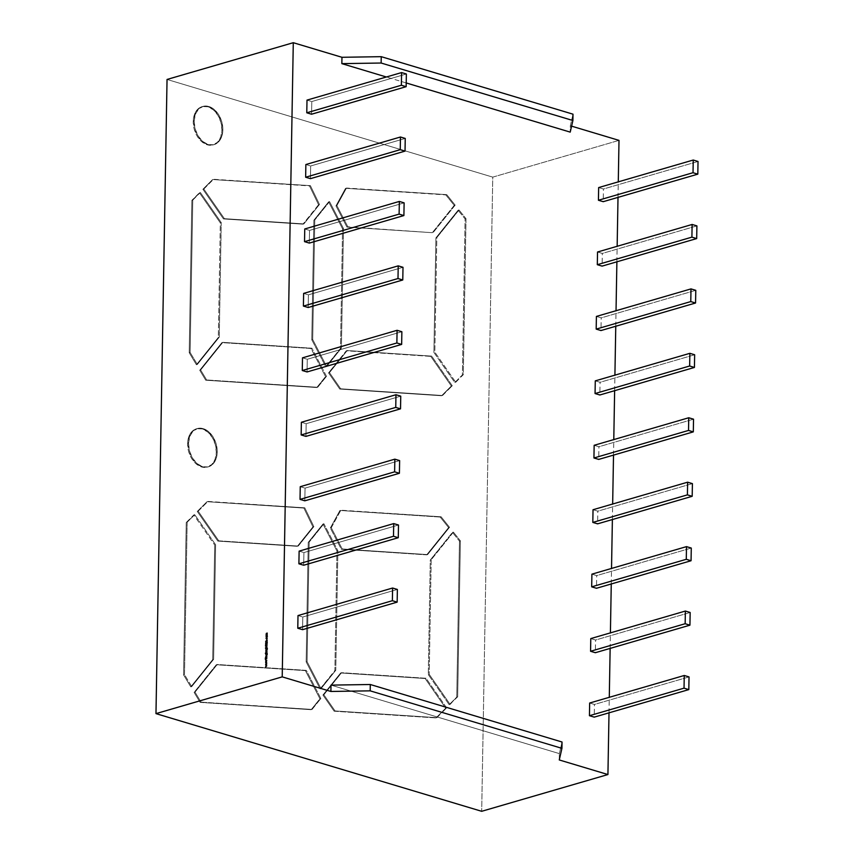 <?xml version="1.0" encoding="UTF-8"?>
<svg xmlns="http://www.w3.org/2000/svg" width="854" height="854" viewBox="0 0 854 854"><rect width="100%" height="100%" fill="white"/><g stroke="black" fill="none" stroke-linecap="round" stroke-linejoin="round"><path stroke-width="0.64" stroke-dasharray="4.27 3.2" d="M222.862 129.819A19.92 13.781 -106.2 0 1 214.076 144.636A19.92 13.781 -106.2 0 1 194.157 121.215L193.239 121.481A19.92 13.781 73.8 0 0 213.158 144.902A19.92 13.781 73.8 0 0 221.944 130.086L222.862 129.819L221.645 136.779L218.421 142.01L213.703 144.742L208.184 144.54L202.708 141.444L198.128 135.925L195.128 128.826L194.157 121.215A19.92 13.781 -106.2 0 1 202.942 106.398A19.92 13.781 -106.2 0 1 222.862 129.819A19.92 13.781 -106.2 0 1 208.184 144.54A19.92 13.781 -106.2 0 1 194.157 121.215L193.239 121.481L194.2 129.093L197.21 136.192L201.79 141.711L207.255 144.806L212.774 145.009L217.503 142.276L220.727 137.046L221.944 130.086L220.983 122.485L217.973 115.375L213.393 109.856L207.928 106.761L202.409 106.558L197.68 109.291L194.456 114.532L193.239 121.481A19.92 13.781 73.8 0 0 207.255 144.806A19.92 13.781 73.8 0 0 221.944 130.086L222.862 129.819L221.901 122.207L218.891 115.109L214.311 109.59L208.846 106.494L203.327 106.291L198.598 109.024L195.374 114.255L194.157 121.215L193.239 121.481A19.92 13.781 73.8 0 1 202.024 106.665A19.92 13.781 73.8 0 1 221.944 130.086L222.862 129.819A19.92 13.781 -106.2 0 0 208.846 106.494A19.92 13.781 -106.2 0 0 194.157 121.215M217.236 451.979A19.92 13.781 -106.2 0 1 208.451 466.796A19.92 13.781 -106.2 0 1 188.531 443.365L187.613 443.642A19.92 13.781 73.8 0 0 207.533 467.063A19.92 13.781 73.8 0 0 216.318 452.246L217.236 451.979L216.019 458.929L212.806 464.17L208.077 466.903L202.558 466.7L197.093 463.605L192.502 458.086L189.503 450.976L188.531 443.365A19.92 13.781 -106.2 0 1 197.317 428.548A19.92 13.781 -106.2 0 1 217.236 451.979A19.92 13.781 -106.2 0 1 202.558 466.7A19.92 13.781 -106.2 0 1 188.531 443.365L187.613 443.642L188.585 451.243L191.584 458.352L196.164 463.871L201.64 466.967L207.159 467.17L211.877 464.437L215.101 459.196L216.318 452.246L215.357 444.635L212.347 437.536L207.768 432.017L202.302 428.921L196.783 428.719L192.054 431.441L188.83 436.682L187.613 443.642A19.92 13.781 73.8 0 0 201.64 466.967A19.92 13.781 73.8 0 0 216.318 452.246L217.236 451.979L216.275 444.368L213.276 437.269L208.686 431.74L203.22 428.644L197.701 428.452L192.972 431.174L189.759 436.415L188.531 443.365L187.613 443.642A19.92 13.781 73.8 0 1 196.399 428.825A19.92 13.781 73.8 0 1 216.318 452.246L217.236 451.979A19.92 13.781 -106.2 0 0 203.22 428.644A19.92 13.781 -106.2 0 0 188.531 443.365M167.042 79.454L492.758 177.13L167.042 79.454L492.758 177.13L481.688 811.3L492.758 177.13L619.001 140.376L492.758 177.13L481.688 811.3M316.781 387.545L326.484 376.336L316.781 387.545L205.729 380.222L316.781 387.545L325.566 376.603L311.016 348.485L221.923 342.614L199.729 370.252L205.729 380.222L316.781 387.545L325.566 376.603L311.016 348.485L221.923 342.614L199.729 370.252L205.729 380.222L206.647 379.955L200.647 369.985L199.729 370.252L205.729 380.222L206.647 379.955L200.647 369.985L199.729 370.252L221.923 342.614L222.841 342.347L311.934 348.218L222.841 342.347L200.647 369.985L199.729 370.252M313.866 220.225L311.785 339.764L325.737 366.74L340.49 348.368L342.571 228.829L328.619 201.854L313.866 220.225L311.785 339.764L312.703 339.497L314.784 219.958L313.866 220.225L311.785 339.764L325.737 366.74L341.408 348.101L325.737 366.74L340.49 348.368L342.571 228.829L328.619 201.854L329.537 201.587L343.489 228.562L342.571 228.829L328.619 201.854L313.866 220.225L329.537 201.587L314.784 219.958L312.703 339.497L326.655 366.473L325.737 366.74L311.785 339.764L312.703 339.497L326.655 366.473L325.737 366.74M346.937 227.068L432.316 232.694L346.937 227.068L335.964 205.867L346.937 227.068L347.856 226.801L336.882 205.6L335.964 205.867L345.56 188.296L335.964 205.867L346.937 227.068L432.316 232.694L454.232 205.398L445.82 194.904L345.56 188.296L335.964 205.867L336.882 205.6L346.489 188.029L446.738 194.637L345.56 188.296L446.738 194.637L345.56 188.296L446.738 194.637L445.82 194.904L454.232 205.398L455.15 205.131L433.234 232.427L432.316 232.694L454.232 205.398L455.15 205.131L446.738 194.637L455.15 205.131L433.234 232.427L432.316 232.694L454.232 205.398L445.82 194.904M441.603 395.765L452.257 385.752L441.603 395.765L452.257 385.752L451.339 386.019L430.747 356.374L346.286 350.802L328.544 372.888L339.775 389.061L441.603 395.765L451.339 386.019L430.747 356.374L346.286 350.802L328.544 372.888L339.775 389.061L441.603 395.765L339.775 389.061L441.603 395.765L451.339 386.019L430.747 356.374L431.676 356.107L347.204 350.535L328.544 372.888L339.775 389.061L340.693 388.794L339.775 389.061M320.111 688.9L334.864 670.529L336.946 550.99L322.993 524.014L308.241 542.386L306.159 661.925L320.111 688.9L335.782 670.262L321.04 688.634L320.111 688.9L334.864 670.529L336.946 550.99L322.993 524.014L323.912 523.748L337.874 550.723L336.946 550.99L322.993 524.014L308.241 542.386L306.159 661.925L307.077 661.647L309.159 542.119L308.241 542.386L306.159 661.925L320.111 688.9L321.04 688.634L320.111 688.9L306.159 661.925L307.077 661.647L321.04 688.634L307.077 661.647L309.159 542.119L308.241 542.386L323.912 523.748L308.241 542.386M217.866 541.094L218.784 540.828L198.192 511.183L197.274 511.45L217.866 541.094L297.331 546.325L312.938 526.886L303.864 508.077L207.01 501.693L197.274 511.45L217.866 541.094L218.784 540.828L198.192 511.183L197.274 511.45L217.866 541.094L297.331 546.325L312.938 526.886L303.864 508.077L207.01 501.693L304.782 507.81L207.01 501.693L304.782 507.81L303.864 508.077L312.938 526.886L313.856 526.619L297.331 546.325L217.866 541.094L298.249 546.058L313.856 526.619L304.782 507.81L303.864 508.077M186.236 522.509L183.578 674.895L190.784 686.883L212.699 659.598L214.706 545.023L193.805 514.93L186.236 522.509L183.578 674.895L184.496 674.617L187.154 522.242L186.236 522.509L183.578 674.895L184.496 674.617L187.154 522.242L186.236 522.509L194.723 514.663L193.805 514.93L214.706 545.023L193.805 514.93L194.723 514.663L193.805 514.93M200.103 702.383L311.155 709.706L319.94 698.764L305.39 670.636L216.297 664.764L194.104 692.402L200.103 702.383L312.084 709.428L200.103 702.383L311.155 709.706L319.94 698.764L305.39 670.636L216.297 664.764L194.104 692.402L200.103 702.383L201.021 702.116L195.022 692.135L194.104 692.402L200.103 702.383L201.021 702.116L195.022 692.135L194.104 692.402L216.297 664.764L217.215 664.497L306.308 670.369L305.39 670.636L319.94 698.764L320.858 698.497L311.155 709.706L320.858 698.497L306.308 670.369L217.215 664.497L195.022 692.135L194.104 692.402M341.312 549.229L427.619 554.588L341.312 549.229L342.23 548.962L331.267 527.751L330.338 528.018L341.312 549.229L342.23 548.962L331.267 527.751L330.338 528.018L339.945 510.457L330.338 528.018L341.312 549.229L426.69 554.854L448.606 527.558L440.194 517.065L339.945 510.457L330.338 528.018L341.312 549.229L426.69 554.854L448.606 527.558L440.194 517.065L339.945 510.457L441.112 516.787L339.945 510.457L441.112 516.787L440.194 517.065L448.606 527.558L449.524 527.292L441.112 516.787L440.194 517.065M459.473 541.126L460.391 540.86L453.399 532.127L452.481 532.394L459.473 541.126L460.391 540.86L457.669 696.843L449.183 704.689L457.669 696.843L456.751 697.11L459.473 541.126L452.481 532.394L430.288 560.032L428.292 674.596L449.183 704.689L456.751 697.11L459.473 541.126L452.481 532.394L430.288 560.032L428.292 674.596L449.183 704.689L450.111 704.422L429.21 674.329L428.292 674.596L449.183 704.689L456.751 697.11L459.473 541.126L460.391 540.86L453.399 532.127L452.481 532.394L430.288 560.032L428.292 674.596L429.21 674.329L428.292 674.596M334.149 711.211L435.988 717.926L445.713 708.169L425.132 678.524L340.661 672.963L322.929 695.049L334.149 711.211L435.988 717.926L445.713 708.169L425.132 678.524L340.661 672.963L322.929 695.049L334.149 711.211L435.988 717.926L446.631 707.902L445.713 708.169L425.132 678.524L340.661 672.963L322.929 695.049L334.149 711.211L335.078 710.944L334.149 711.211L335.078 710.944L323.847 694.782L322.929 695.049L323.847 694.782L335.078 710.944L436.906 717.659L446.631 707.902L435.988 717.926L335.078 710.944L323.847 694.782L322.929 695.049M465.099 218.966L466.017 218.699L459.025 209.967L458.096 210.233L465.099 218.966L466.017 218.699L459.025 209.967L458.096 210.233L435.914 237.871L433.907 352.435L454.808 382.528L462.377 374.949L465.099 218.966L458.096 210.233L435.914 237.871L433.907 352.435L454.808 382.528L455.726 382.261L434.835 352.168L433.907 352.435L454.808 382.528L462.377 374.949L465.099 218.966L466.017 218.699L463.295 374.682L462.377 374.949L465.099 218.966L458.096 210.233L435.914 237.871L436.832 237.604L434.835 352.168L433.907 352.435L435.914 237.871L436.832 237.604L434.835 352.168L433.907 352.435M223.481 218.934L302.946 224.175L223.481 218.934L202.9 189.289L212.625 179.532L202.9 189.289L223.481 218.934L302.946 224.175L318.563 204.736L309.49 185.916L212.625 179.532L202.9 189.289L223.481 218.934L224.41 218.667L203.818 189.022L213.553 179.265L310.408 185.649L212.625 179.532L310.408 185.649L212.625 179.532L310.408 185.649L309.49 185.916L318.563 204.736L309.49 185.916M218.325 337.437L219.243 337.17L221.25 222.606L220.321 222.873L218.325 337.437L219.243 337.17L221.25 222.606L220.321 222.873L218.325 337.437L196.409 364.733L218.325 337.437L219.243 337.17L197.327 364.466L196.409 364.733L189.204 352.734L190.122 352.467L189.204 352.734L191.862 200.359L189.204 352.734L196.409 364.733L218.325 337.437L220.321 222.873L199.43 192.769L191.862 200.359L189.204 352.734L196.409 364.733L197.327 364.466L190.122 352.467L192.78 200.092L200.348 192.502L191.862 200.359L200.348 192.502L191.862 200.359L200.348 192.502L199.43 192.769L220.321 222.873L199.43 192.769M331 685.121L559.37 753.612L562.039 742.009L559.37 753.612L331 685.121L559.37 753.612L559.263 759.953M609.009 712.834L609.286 697.302M610.14 648.399L610.407 632.878M611.261 583.965L611.528 568.444M612.382 519.542L612.66 504.009M613.514 455.107L613.78 439.586M614.634 390.673L614.912 375.152M615.766 326.239L616.033 310.717M616.887 261.815L617.154 246.283M618.008 197.381L618.285 181.859M571.593 126.157L570.333 125.784L571.593 126.157L570.333 125.784L570.216 132.124L570.333 125.784L573.002 114.18L570.333 125.784L570.216 132.124M406.216 82.945L386.382 76.999M596.402 316.428L601.195 317.869L695.786 290.328L601.195 317.869L596.402 316.428L601.195 317.869L600.97 330.551M597.533 252.005L602.316 253.435L696.907 225.894L602.316 253.435L597.533 252.005L602.316 253.435L602.091 266.117M598.654 187.57L603.436 189.001L698.028 161.47L603.436 189.001L598.654 187.57L603.436 189.001L603.223 201.683M305.871 164.534L310.653 165.975L305.871 164.534L310.653 165.975L310.44 178.657L310.653 165.975L405.244 138.433L310.653 165.975L310.44 178.657M303.629 293.402L308.411 294.833L303.629 293.402L308.411 294.833L308.187 307.515L308.411 294.833L403.003 267.302L308.411 294.833L308.187 307.515M593.028 509.731L597.821 511.162L692.413 483.62L597.821 511.162L593.028 509.731L597.821 511.162L597.597 523.844M590.787 638.589L595.569 640.02L690.16 612.489L595.569 640.02L590.787 638.589L595.569 640.02L595.345 652.712M302.497 357.837L307.28 359.267L302.497 357.837L307.28 359.267L307.066 371.949L307.28 359.267L401.871 331.726L307.28 359.267L307.066 371.949M301.377 422.26L306.159 423.701L301.377 422.26L306.159 423.701L305.935 436.383L306.159 423.701L400.75 396.16L306.159 423.701L305.935 436.383M300.245 486.695L305.038 488.125L300.245 486.695L305.038 488.125L304.814 500.818L305.038 488.125L399.629 460.594L305.038 488.125L304.814 500.818M299.124 551.129L303.907 552.559L299.124 551.129L303.907 552.559L303.693 565.241L303.907 552.559L398.498 525.018L303.907 552.559L303.693 565.241M298.003 615.563L302.786 616.994L298.003 615.563L302.786 616.994L302.562 629.676L302.786 616.994L397.377 589.452L302.786 616.994L302.562 629.676M589.655 703.023L594.437 704.454L689.029 676.912L594.437 704.454L589.655 703.023L594.437 704.454L594.224 717.136M591.907 574.155L596.69 575.596L691.281 548.054L596.69 575.596L591.907 574.155L596.69 575.596L596.466 588.278M594.16 445.297L598.942 446.727L693.533 419.186L598.942 446.727L594.16 445.297L598.942 446.727L598.718 459.409M304.75 228.968L309.532 230.409L304.75 228.968L309.532 230.409L309.308 243.091L309.532 230.409L404.123 202.868L309.532 230.409L309.308 243.091M307.002 100.11L311.785 101.541L307.002 100.11L311.785 101.541L311.561 114.222L311.785 101.541L406.376 73.999L311.785 101.541L311.561 114.222M595.281 380.863L600.063 382.293L694.654 354.762L600.063 382.293L595.281 380.863L600.063 382.293L599.839 394.986M449.183 704.689L457.669 696.843L460.391 540.86L453.399 532.127L430.288 560.032L431.206 559.754L429.21 674.329L450.111 704.422L456.751 697.11M452.481 532.394L453.399 532.127L431.206 559.754L429.21 674.329L431.206 559.754L430.288 560.032M330.338 528.018L331.267 527.751L340.863 510.19L441.112 516.787L449.524 527.292L427.619 554.588L426.69 554.854L448.606 527.558L449.524 527.292L427.619 554.588L426.69 554.854M342.23 548.962L427.619 554.588L342.23 548.962L331.267 527.751L340.863 510.19L339.945 510.457M435.988 717.926L446.631 707.902L426.05 678.257L341.579 672.696L340.661 672.963L341.579 672.696L323.847 694.782L341.579 672.696L340.661 672.963M445.713 708.169L446.631 707.902L426.05 678.257L341.579 672.696L323.847 694.782M311.155 709.706L201.021 702.116L195.022 692.135L217.215 664.497L216.297 664.764M201.021 702.116L312.084 709.428L320.858 698.497L306.308 670.369L217.215 664.497L195.022 692.135M183.578 674.895L190.784 686.883L191.712 686.616L184.496 674.617L187.154 522.242L194.723 514.663L215.624 544.756L214.706 545.023L212.699 659.598L213.617 659.331L191.712 686.616L184.496 674.617L183.578 674.895L190.784 686.883L191.712 686.616L184.496 674.617M212.699 659.598L190.784 686.883L212.699 659.598L213.617 659.331L215.624 544.756L214.706 545.023L212.699 659.598L213.617 659.331L215.624 544.756L194.723 514.663L215.624 544.756L214.706 545.023M191.712 686.616L213.617 659.331L191.712 686.616L190.784 686.883M218.784 540.828L298.249 546.058L218.784 540.828L198.192 511.183L207.928 501.426L304.782 507.81L313.856 526.619L312.938 526.886M207.01 501.693L197.274 511.45M297.331 546.325L313.856 526.619L304.782 507.81M334.864 670.529L335.782 670.262L337.874 550.723L336.946 550.99L334.864 670.529L335.782 670.262L337.874 550.723L336.946 550.99M322.993 524.014L323.912 523.748L337.874 550.723L335.782 670.262L321.04 688.634L335.782 670.262M323.912 523.748L309.159 542.119L323.912 523.748L337.874 550.723M266.672 665.074L266.085 665.832L266.864 665.095L266.085 665.832L266.843 666.12L265.573 666.995L266.544 666.184M265.914 665.778L266.565 665.202L265.914 665.778L266.565 665.202L265.605 664.924M265.893 665.768L266.843 666.12L265.573 666.995M266.907 662.8L266.128 663.537L266.886 663.836L265.775 664.561M265.957 663.494L266.608 662.907L265.957 663.494L266.608 662.907L265.647 662.629M266.715 662.779L265.936 663.483L266.886 663.836L265.807 664.561L266.587 663.9M266.95 660.516L266.16 661.252L266.928 661.54L265.818 662.266M266.758 660.494L266.16 661.252L266.64 660.622L265.69 660.345M266.95 660.548L266.16 661.252L266.64 660.622L265.882 660.398L266.619 660.612M266.64 660.622L265.989 661.199L266.928 661.54L265.84 662.277L266.629 661.604M266.779 658.722L265.306 659.224M265.519 658.167L266.17 658.797L267.003 657.484L266.267 658.882L266.8 657.676M266.79 658.615L265.509 659.171M265.338 657.932L266.17 658.797L267.003 657.484L266.267 658.882M266.811 657.142L265.733 657.527M266.811 657.025L265.925 657.463M266.822 656.512L265.743 656.897M265.872 656.192L266.138 656.715L266.491 655.498L265.978 656.512M266.843 655.392L265.872 656.15L266.341 656.63L266.085 655.701M266.822 656.406L265.936 656.843M266.843 655.285L265.872 656.15M266.843 653.502L267.121 654.933L266.918 653.662L266.501 655.135L265.797 653.876M267.174 653.459L267.281 654.015M267.27 654.111L267.121 654.751L266.672 653.63L266.501 655.135L265.904 654.516M266.181 653.886L265.957 654.527L265.989 653.94M266.886 654.804L266.864 654.153M266.331 653.726L266.512 654.954L266.822 653.854M266.042 652.872L266.565 651.623L267.11 652.242L266.565 651.623L266 652.552L266.565 651.623L267.078 653.022L265.37 653.406M266.565 651.623L266.918 652.178M266.886 652.787L265.573 653.353M266.544 653L266.373 651.741L266.982 652.275L266.234 652.915L266.565 651.805L266.234 652.915M266.373 651.741L266.918 652.264M266.918 651.026L265.84 651.41M266.918 650.908L266.032 651.346M266.928 650.172L265.861 650.545M266.939 650.054L266.053 650.492M266.939 648.25L267.206 649.67L267.003 648.41L266.597 649.883L265.893 648.624M267.121 648.165L267.366 648.762M267.366 648.848L267.217 649.488L266.758 648.367L266.597 649.883L266 649.254M266.267 648.624L266.053 649.275L266.085 648.677M266.982 649.542L266.96 648.901M266.427 648.464L267.014 648.987L266.597 649.691L266.427 648.464L267.014 648.987L266.299 649.606L266.907 648.602M266.982 647.642L265.466 648.154M266.032 647.321L266.299 647.844L266.64 646.627L266.138 647.642M266.992 646.521L266.021 647.279L266.491 647.759L266.245 646.83M266.982 647.535L265.658 648.09M267.003 646.414L266.021 647.279M267.014 645.741L265.498 646.254M267.014 645.635L265.69 646.2M267.078 644.322L266.939 645.112L266.651 643.937L266.939 645.112L265.551 645.432M266.822 644.983L266.779 644.044M267.067 644.418L265.573 644.311M266.747 645.048L265.743 645.378M267.11 644.439L265.765 644.258M267.099 642.763L266.96 643.532L266.704 642.486L265.893 643.606L265.807 642.592L266.074 643.478L267.185 642.454L266.96 643.532L266.907 642.357L266.352 642.955M266.704 642.486L267.142 642.87L265.829 643.585M265.701 643.179L266.907 642.357M266.822 640.703L266.811 641.621L267.302 640.073L266.811 641.621L266.096 641.365L266.672 640.842L266.661 641.567L265.914 641.311L266.512 640.799M266.661 641.567L267.27 641.792L266.096 641.365L266.672 640.842L266.096 641.365M267.067 637.714L266.79 639.208L266.309 637.735L266.779 639.027L267.174 637.981L266.779 639.027L266.373 637.863M266.928 637.554L267.163 638.173M266.597 639.155L267.355 638.237L266.79 639.208L266.501 637.789L266.181 638.461M266.181 638.525L266.384 639.08M266.629 637.33L267.238 635.963L266.822 637.383L266.213 636.764L266.843 635.856L267.387 636.454L266.309 637.084M266.843 636.038L266.822 637.201L266.405 636.742L266.843 636.038L266.822 637.201L267.142 636.113L267.121 636.945L266.523 637.127L266.651 635.974L266.213 636.764M267.195 635.205L266.117 635.589M266.352 635.248L266.843 633.294L266.256 633.924M267.227 633.177L266.256 633.881L266.992 634.255L266.651 633.412M267.217 634.191L266.245 634.896L266.939 635.28L266.661 634.415M267.195 635.098L266.309 635.536M267.217 634.074L266.245 634.896M267.227 633.06L266.256 633.881M266.32 633.946L266.843 633.294M442.532 395.498L452.257 385.752L431.676 356.107L347.204 350.535L431.676 356.107L347.204 350.535L329.473 372.622L328.544 372.888L329.473 372.622L340.693 388.794L442.532 395.498L340.693 388.794L329.473 372.622L328.544 372.888M451.339 386.019L452.257 385.752L431.676 356.107L430.747 356.374M346.286 350.802L347.204 350.535L329.473 372.622L340.693 388.794M454.808 382.528L462.377 374.949M455.726 382.261L463.295 374.682L466.017 218.699L459.025 209.967L436.832 237.604L434.835 352.168L455.726 382.261L434.835 352.168M458.096 210.233L459.025 209.967L436.832 237.604L435.914 237.871M335.964 205.867L336.882 205.6L347.856 226.801L432.316 232.694M347.856 226.801L336.882 205.6L346.489 188.029L345.56 188.296M302.946 224.175L224.41 218.667L303.875 223.897L302.946 224.175L319.481 204.458L302.946 224.175L319.481 204.458L310.408 185.649L319.481 204.458L318.563 204.736M202.9 189.289L203.818 189.022L224.41 218.667L303.875 223.897L319.481 204.458L310.408 185.649M224.41 218.667L203.818 189.022L212.625 179.532M340.49 348.368L341.408 348.101L343.489 228.562L342.571 228.829L340.49 348.368L341.408 348.101L343.489 228.562L342.571 228.829M328.619 201.854L329.537 201.587L314.784 219.958L312.703 339.497L326.655 366.473L341.408 348.101L326.655 366.473M343.489 228.562L329.537 201.587L343.489 228.562L341.408 348.101M205.729 380.222L317.699 387.278L326.484 376.336L317.699 387.278L206.647 379.955L200.647 369.985L222.841 342.347L221.923 342.614M325.566 376.603L326.484 376.336L311.934 348.218L326.484 376.336L325.566 376.603L311.016 348.485L311.934 348.218L222.841 342.347L200.647 369.985M196.409 364.733L197.327 364.466L219.243 337.17L221.25 222.606L200.348 192.502L221.25 222.606L220.321 222.873M219.243 337.17L197.327 364.466L190.122 352.467L192.78 200.092L191.862 200.359M221.944 130.086A19.92 13.781 73.8 0 0 207.928 106.761A19.92 13.781 73.8 0 0 193.239 121.481M216.318 452.246A19.92 13.781 73.8 0 0 202.302 428.921A19.92 13.781 73.8 0 0 187.613 443.642M492.758 177.13L619.001 140.376M570.333 125.784L573.002 114.18M562.039 742.009L559.37 753.612M453.399 532.127L431.206 559.754M450.111 704.422L429.21 674.329M460.391 540.86L457.669 696.843M448.606 527.558L449.524 527.292L441.112 516.787M331.267 527.751L340.863 510.19M449.524 527.292L427.619 554.588M446.631 707.902L426.05 678.257L425.132 678.524M426.05 678.257L341.579 672.696M436.906 717.659L335.078 710.944M312.084 709.428L320.858 698.497L319.94 698.764M320.858 698.497L306.308 670.369L305.39 670.636M306.308 670.369L217.215 664.497M213.617 659.331L215.624 544.756M187.154 522.242L194.723 514.663M298.249 546.058L313.856 526.619M198.192 511.183L207.928 501.426M306.159 661.925L307.077 661.647L309.159 542.119M307.077 661.647L321.04 688.634M307.28 359.267L401.871 331.726M306.159 423.701L400.75 396.16M305.038 488.125L399.629 460.594M303.907 552.559L398.498 525.018M302.786 616.994L397.377 589.452M689.029 676.912L594.437 704.454M690.16 612.489L595.569 640.02M691.281 548.054L596.69 575.596M692.413 483.62L597.821 511.162M693.533 419.186L598.942 446.727M308.411 294.833L403.003 267.302M309.532 230.409L404.123 202.868M310.653 165.975L405.244 138.433M311.785 101.541L406.376 73.999M698.028 161.47L603.436 189.001M696.907 225.894L602.316 253.435M695.786 290.328L601.195 317.869M694.654 354.762L600.063 382.293M266.651 666.067L265.765 667.049M266.085 665.832L266.661 666.035M266.694 663.771L265.605 664.7M266.907 662.843L265.936 663.483M266.128 663.537L266.694 663.739M266.16 661.252L266.928 661.54L265.647 662.416M266.779 658.797L265.498 659.277M265.53 657.996L266.106 658.776M266.17 658.797L266.811 657.431M266.811 657.206L265.925 657.58M266.822 656.587L265.936 656.95M265.936 656.214L266.491 655.498M267.035 655.52L266.331 655.616M266.864 653.684L266.309 655.071M266.501 655.135L265.957 654.527L266.501 655.135M267.078 653.022L265.562 653.459M266.918 651.09L266.032 651.463M266.928 650.236L266.053 650.609M266.95 648.432L266.405 649.819M266.597 649.883L266.053 649.275L266.597 649.883M266.982 647.716L265.658 648.207M266.085 647.343L266.64 646.627M267.185 646.649L266.491 646.745M267.206 645.87L266.064 646.083M266.437 645.176L265.743 645.496M266.64 644.119L265.765 644.375M266.234 638.546L266.79 639.208L266.309 637.735M266.779 639.027L267.153 638.248M267.121 637.607L267.355 638.237M266.267 636.785L266.405 636.155M266.459 636.166L267.195 636.401M267.195 635.28L266.309 635.643M267.419 633.305L266.832 633.476M266.448 633.935L266.992 634.255M267.398 634.319L266.854 634.479M347.204 350.535L329.473 372.622M452.257 385.752L431.676 356.107M466.017 218.699L463.295 374.682M459.025 209.967L436.832 237.604M454.232 205.398L455.15 205.131L433.234 232.427M455.15 205.131L446.738 194.637M336.882 205.6L346.489 188.029M303.875 223.897L319.481 204.458M203.818 189.022L213.553 179.265M311.785 339.764L312.703 339.497M329.537 201.587L314.784 219.958M311.016 348.485L222.841 342.347M317.699 387.278L206.647 379.955M326.484 376.336L311.934 348.218M221.25 222.606L200.348 192.502M189.204 352.734L190.122 352.467L192.78 200.092M197.327 364.466L190.122 352.467M214.076 144.636L213.158 144.902M208.451 466.796L207.533 467.063M197.317 428.548L196.399 428.825M202.942 106.398L202.024 106.665"/><path stroke-width="1.28" d="M561.932 748.35L559.263 759.953L607.931 774.546L481.688 811.3L607.931 774.546L559.263 759.953L561.932 748.35L559.263 759.953L607.931 774.546L481.688 811.3L155.972 713.624L481.688 811.3L155.972 713.624L167.042 79.454L293.285 42.7L167.042 79.454L155.972 713.624L282.215 676.87L293.285 42.7L167.042 79.454L155.972 713.624L282.215 676.87L293.285 42.7L341.963 57.293L293.285 42.7L282.215 676.87L330.893 691.462L331 685.121L370.284 684.502L562.039 742.009L561.932 748.35L370.177 690.843L370.284 684.502L562.039 742.009L561.932 748.35L370.177 690.843L330.893 691.462L331 685.121L370.284 684.502L562.039 742.009L561.932 748.35L370.177 690.843L330.893 691.462L331 685.121L370.284 684.502L370.177 690.843L370.284 684.502M267.238 635.963L266.459 636.166L267.195 636.401L266.629 637.33L266.128 636.401L267.046 635.899L266.629 637.33L266.074 636.721L266.651 635.792L267.195 636.401L266.629 637.33L266.267 636.785L266.608 637.394M267.185 642.454L266.768 643.478L266.886 642.56L265.893 643.606L265.626 642.87L265.882 643.425L266.715 642.304L267.099 642.763L265.893 643.606L265.807 642.592L265.882 643.425L266.715 642.304L267.099 642.763L265.893 643.606L265.807 642.592L265.882 643.425L266.715 642.304L267.099 642.763M265.925 646.382L265.946 645.688L267.014 645.635L265.925 646.382L265.946 645.688L267.014 645.816L265.925 646.382L265.946 645.688L267.014 645.816L265.925 646.382M266 649.254L265.893 648.442L267.078 648.154L267.281 649.243L266.758 648.367L266.405 649.819L265.893 648.442L267.366 648.762L267.014 649.616L266.758 648.367L266.405 649.819L265.893 648.442L267.366 648.762L267.014 649.616L266.758 648.367L266.405 649.819L265.861 649.211L266.405 649.819M266.694 652.84L265.37 653.406L266.373 651.559L266.886 652.968L265.37 653.406L266.373 651.559L266.886 652.968L265.37 653.406L266.373 651.559L266.886 652.894M266.822 656.406L265.743 656.897L266.299 655.445L265.946 656.448L266.822 656.587L265.743 656.897L266.299 655.445L265.872 656.15L266.822 656.587L265.743 656.897L266.299 655.445L265.872 656.15L266.822 656.406M266.694 663.739L265.605 664.7L266.416 662.853L265.647 662.437L266.715 662.779L265.605 664.7L266.416 662.853L265.647 662.629L266.437 661.551L265.669 661.295L266.448 660.558L265.69 660.153L266.758 660.452L265.647 662.416L266.715 662.779L265.605 664.7L266.416 662.853L265.647 662.629L266.437 661.551L265.669 661.295L266.448 660.558L265.69 660.153L266.758 660.452L265.647 662.416L266.715 662.747L265.936 663.483L266.694 663.739M266.661 666.035L265.573 666.995L266.373 665.138L265.605 664.732L266.672 665.031L265.893 665.768L266.661 666.035L265.573 666.995L266.373 665.138L265.605 664.732L266.672 665.031L265.893 665.768L266.661 666.035L265.573 666.995L266.373 665.138L265.605 664.732L266.672 665.031L265.893 665.768L266.661 666.035M266.79 658.615L265.306 659.224L265.872 658.882L265.338 657.932L265.978 658.744L266.811 657.431L266.074 658.818L266.79 658.615L265.306 659.224L265.872 658.882L265.338 657.932L265.978 658.744L266.811 657.431L266.074 658.818L266.79 658.615L265.306 659.224L265.872 658.882L265.338 657.932L265.978 658.744L266.811 657.431L266.074 658.818L266.79 658.615M266.811 657.025L265.733 657.527L266.811 657.025M265.904 654.516L265.797 653.694L266.982 653.406L267.195 654.495L266.672 653.63L266.309 655.071L265.797 653.694L267.281 654.015L266.928 654.869L266.672 653.63L266.309 655.071L265.797 653.694L267.281 654.015L266.928 654.869L266.672 653.63L266.309 655.071L265.765 654.474L266.309 655.071M266.918 650.908L265.84 651.41L265.872 650.695L266.918 651.09L265.84 651.41L265.872 650.695L266.918 651.09L265.84 651.41L265.872 650.695L266.918 650.908M266.939 650.054L265.861 650.545L266.939 650.054M266.982 647.535L265.466 648.154L266.448 646.574L266.106 647.567L266.982 647.716L265.466 648.154L266.448 646.574L266.021 647.279L266.982 647.716L265.466 648.154L266.448 646.574L266.021 647.279L266.982 647.535M266.747 645.048L265.551 645.432L266.918 644.375L265.573 644.129L267.078 644.322L265.551 645.432L266.918 644.375L265.573 644.129L267.078 644.322L265.551 645.432L266.918 644.375L265.573 644.129L267.078 644.322L266.747 645.048M265.626 641.407L267.078 641.941L265.626 641.407L267.11 640.009L267.078 641.941L265.626 641.407L267.11 640.009L267.078 641.941L265.626 641.375L267.11 640.009L267.078 641.941L265.626 641.407L266.48 640.788L266.619 641.557L265.914 641.311L266.629 640.831M266.597 639.155L266.053 638.482L266.309 637.735L266.288 638.867L266.907 638.685L266.928 637.554L267.003 638.792L266.053 638.482L266.309 637.735L266.587 638.973L266.928 637.554L266.597 639.155L266.053 638.482L266.309 637.735L266.587 638.973L266.928 637.554L266.597 639.155L266.181 638.525M267.195 635.098L266.117 635.589L266.106 634.896L266.299 633.422L267.227 633.06L266.256 633.881L267.217 634.074L266.245 634.896L267.195 635.28L266.117 635.589L266.106 634.896L267.227 633.06L266.256 633.881L267.217 634.074L266.245 634.896L267.195 635.28L266.117 635.589L266.106 634.896L267.227 633.06L266.256 633.881L267.217 634.074L266.245 634.896L267.195 635.098M607.931 774.546L609.009 712.834M609.286 697.302L610.14 648.399M610.407 632.878L611.261 583.965M611.528 568.444L612.382 519.542M612.66 504.009L613.514 455.107M613.78 439.586L614.634 390.673M614.912 375.152L615.766 326.239M616.033 310.717L616.887 261.815M617.154 246.283L618.008 197.381M618.285 181.859L619.001 140.376L618.285 181.859L619.001 140.376L571.593 126.157M386.382 76.999L341.846 63.634L386.382 76.999L341.846 63.634L381.13 63.025L381.247 56.674L573.002 114.18L572.895 120.521L381.13 63.025L381.247 56.674L573.002 114.18L572.895 120.521L570.216 132.124L406.216 82.945L570.216 132.124L572.895 120.521L381.13 63.025L381.247 56.674L573.002 114.18L572.895 120.521L381.13 63.025L341.846 63.634L341.963 57.293L293.285 42.7M596.188 329.11L600.97 330.551L596.188 329.11L596.402 316.428L596.188 329.11L690.779 301.579L695.562 303.01L695.786 290.328L690.993 288.898L596.402 316.428L690.993 288.898L695.786 290.328L695.562 303.01L695.786 290.328L690.993 288.898L596.402 316.428L596.188 329.11L690.779 301.579L690.993 288.898L690.779 301.579L695.562 303.01L600.97 330.551L695.562 303.01L600.97 330.551L596.188 329.11L690.779 301.579L695.562 303.01M597.309 264.687L691.9 237.145L597.309 264.687L597.533 252.005L597.309 264.687L602.091 266.117L597.309 264.687L597.533 252.005L692.124 224.463L696.907 225.894L696.683 238.576L696.907 225.894L692.124 224.463L696.907 225.894L696.683 238.576L602.091 266.117L696.683 238.576L691.9 237.145L692.124 224.463L597.533 252.005L692.124 224.463L691.9 237.145L696.683 238.576L602.091 266.117L597.309 264.687L691.9 237.145L696.683 238.576M598.43 200.252L693.021 172.711L598.43 200.252L598.654 187.57L598.43 200.252L603.223 201.683L598.43 200.252L598.654 187.57L693.245 160.029L698.028 161.47L697.814 174.152L698.028 161.47L693.245 160.029L698.028 161.47L697.814 174.152L603.223 201.683L697.814 174.152L693.021 172.711L693.245 160.029L598.654 187.57L693.245 160.029L693.021 172.711L697.814 174.152L603.223 201.683L598.43 200.252L693.021 172.711L697.814 174.152M305.647 177.226L305.871 164.534L400.462 137.003L305.871 164.534L305.647 177.226L305.871 164.534L400.462 137.003L405.244 138.433L400.462 137.003L400.238 149.685L305.647 177.226L310.44 178.657L405.031 151.115L405.244 138.433L400.462 137.003L400.238 149.685L305.647 177.226L310.44 178.657L405.031 151.115L400.238 149.685L305.647 177.226L310.44 178.657L405.031 151.115L405.244 138.433L405.031 151.115L400.238 149.685L400.462 137.003M303.405 306.084L303.629 293.402L398.22 265.861L303.629 293.402L303.405 306.084L303.629 293.402L398.22 265.861L403.003 267.302L398.22 265.861L397.996 278.543L303.405 306.084L308.187 307.515L402.778 279.984L403.003 267.302L398.22 265.861L397.996 278.543L303.405 306.084L308.187 307.515L402.778 279.984L397.996 278.543L303.405 306.084L308.187 307.515L402.778 279.984L403.003 267.302L402.778 279.984L397.996 278.543L398.22 265.861M597.597 523.844L592.815 522.413L593.028 509.731L687.619 482.19L687.406 494.872L692.188 496.302L597.597 523.844L592.815 522.413L687.406 494.872L692.188 496.302L597.597 523.844L592.815 522.413L687.406 494.872L692.188 496.302L597.597 523.844M595.345 652.712L590.562 651.271L590.787 638.589L685.378 611.048L685.154 623.73L689.936 625.171L595.345 652.712L590.562 651.271L685.154 623.73L689.936 625.171L595.345 652.712L590.562 651.271L685.154 623.73L689.936 625.171L595.345 652.712M302.273 370.519L307.066 371.949L401.658 344.408L401.871 331.726L397.089 330.295L401.871 331.726L401.658 344.408L307.066 371.949L302.273 370.519L302.497 357.837L397.089 330.295L396.864 342.977L302.273 370.519L302.497 357.837L397.089 330.295L396.864 342.977L302.273 370.519L302.497 357.837L397.089 330.295L396.864 342.977L302.273 370.519L307.066 371.949L401.658 344.408L396.864 342.977M301.152 434.942L305.935 436.383L400.526 408.842L400.75 396.16L395.968 394.729L400.75 396.16L400.526 408.842L305.935 436.383L301.152 434.942L301.377 422.26L395.968 394.729L395.744 407.411L301.152 434.942L301.377 422.26L395.968 394.729L395.744 407.411L301.152 434.942L301.377 422.26L395.968 394.729L395.744 407.411L301.152 434.942L305.935 436.383L400.526 408.842L395.744 407.411M300.032 499.376L304.814 500.818L399.405 473.276L399.629 460.594L394.836 459.153L399.629 460.594L399.405 473.276L304.814 500.818L300.032 499.376L300.245 486.695L394.836 459.153L394.623 471.835L300.032 499.376L300.245 486.695L394.836 459.153L394.623 471.835L300.032 499.376L300.245 486.695L394.836 459.153L394.623 471.835L300.032 499.376L304.814 500.818L399.405 473.276L394.623 471.835M298.9 563.811L303.693 565.241L398.284 537.71L398.498 525.018L393.715 523.587L398.498 525.018L398.284 537.71L303.693 565.241L298.9 563.811L299.124 551.129L393.715 523.587L393.491 536.269L298.9 563.811L299.124 551.129L393.715 523.587L393.491 536.269L298.9 563.811L299.124 551.129L393.715 523.587L393.491 536.269L298.9 563.811L303.693 565.241L398.284 537.71L393.491 536.269M297.779 628.245L302.562 629.676L397.153 602.134L397.377 589.452L392.594 588.022L397.377 589.452L397.153 602.134L302.562 629.676L297.779 628.245L298.003 615.563L392.594 588.022L392.37 600.704L297.779 628.245L298.003 615.563L392.594 588.022L392.37 600.704L297.779 628.245L298.003 615.563L392.594 588.022L392.37 600.704L297.779 628.245L302.562 629.676L397.153 602.134L392.37 600.704M594.224 717.136L589.441 715.705L589.655 703.023L684.246 675.482L684.033 688.164L688.815 689.605L594.224 717.136L589.441 715.705L684.033 688.164L688.815 689.605L594.224 717.136L589.441 715.705L684.033 688.164L688.815 689.605L594.224 717.136M596.466 588.278L591.683 586.837L591.907 574.155L686.499 546.624L686.274 559.306L691.057 560.736L596.466 588.278L591.683 586.837L686.274 559.306L691.057 560.736L596.466 588.278L591.683 586.837L686.274 559.306L691.057 560.736L596.466 588.278M598.718 459.409L593.936 457.979L594.16 445.297L688.751 417.755L688.527 430.437L693.309 431.878L598.718 459.409L593.936 457.979L688.527 430.437L693.309 431.878L598.718 459.409L593.936 457.979L688.527 430.437L693.309 431.878L598.718 459.409M304.526 241.65L304.75 228.968L399.341 201.427L304.75 228.968L304.526 241.65L304.75 228.968L399.341 201.427L404.123 202.868L399.341 201.427L399.117 214.119L304.526 241.65L309.308 243.091L403.899 215.55L404.123 202.868L399.341 201.427L399.117 214.119L304.526 241.65L309.308 243.091L403.899 215.55L399.117 214.119L304.526 241.65L309.308 243.091L403.899 215.55L404.123 202.868L403.899 215.55L399.117 214.119L399.341 201.427M306.778 112.792L307.002 100.11L401.593 72.569L307.002 100.11L306.778 112.792L307.002 100.11L401.593 72.569L406.376 73.999L401.593 72.569L401.369 85.251L306.778 112.792L311.561 114.222L406.152 86.681L406.376 73.999L401.593 72.569L401.369 85.251L306.778 112.792L311.561 114.222L406.152 86.681L401.369 85.251L306.778 112.792L311.561 114.222L406.152 86.681L401.369 85.251L401.593 72.569M595.057 393.545L599.839 394.986L595.057 393.545L595.281 380.863L595.057 393.545L689.648 366.003L694.43 367.444L694.654 354.762L689.872 353.321L595.281 380.863L689.872 353.321L694.654 354.762L694.43 367.444L694.654 354.762L689.872 353.321L595.281 380.863L595.057 393.545L689.648 366.003L689.872 353.321L689.648 366.003L694.43 367.444L599.839 394.986L694.43 367.444L599.839 394.986L595.057 393.545L689.648 366.003L694.43 367.444M381.247 56.674L341.963 57.293L381.247 56.674L341.963 57.293L341.846 63.634L341.963 57.293M282.215 676.87L330.893 691.462L282.215 676.87L155.972 713.624M589.441 715.705L684.033 688.164L684.246 675.482L589.655 703.023L589.441 715.705L589.655 703.023L684.246 675.482L689.029 676.912L688.815 689.605M590.562 651.271L685.154 623.73L685.378 611.048L590.787 638.589L590.562 651.271L590.787 638.589L685.378 611.048L690.16 612.489L689.936 625.171M591.683 586.837L686.274 559.306L686.499 546.624L591.907 574.155L591.683 586.837L591.907 574.155L686.499 546.624L691.281 548.054L691.057 560.736M592.815 522.413L687.406 494.872L687.619 482.19L593.028 509.731L592.815 522.413L593.028 509.731L687.619 482.19L692.413 483.62L692.188 496.302M593.936 457.979L688.527 430.437L688.751 417.755L594.16 445.297L593.936 457.979L594.16 445.297L688.751 417.755L693.533 419.186L693.309 431.878M684.246 675.482L689.029 676.912L684.246 675.482L684.033 688.164M685.378 611.048L690.16 612.489L685.378 611.048L685.154 623.73M686.499 546.624L691.281 548.054L686.499 546.624L686.274 559.306M687.619 482.19L692.413 483.62L687.619 482.19L687.406 494.872M688.751 417.755L693.533 419.186L688.751 417.755L688.527 430.437M406.152 86.681L406.376 73.999L406.152 86.681L401.369 85.251M265.797 664.978L266.672 665.042L265.605 664.732M265.84 662.683L266.437 661.551L265.669 661.263L266.448 660.558L265.69 660.153L266.758 660.452L265.647 662.416L266.715 662.747L265.647 662.437M266.437 661.551L265.669 661.263M265.882 660.398L266.758 660.462L265.69 660.153M265.509 659.171L266.064 658.936L265.327 658.199M266.779 658.722L266.074 658.818M265.316 659.042L266.064 658.936L265.519 658.167M265.925 657.463L266.811 657.142L265.733 657.334M265.936 656.843L266.843 655.392L266.106 655.712M265.872 656.15L266.437 656.512M266.117 653.865L266.651 653.449M267.035 653.417L267.281 654.015M267.27 654.111L266.726 653.609M266.886 654.804L266.117 655.018M265.797 653.694L267.174 653.459M266.811 654.698L266.822 653.854M266.928 654.249L266.32 654.89L266.331 653.726L266.021 654.804L266.331 653.726L266.864 654.228L266.512 654.954L266.096 654.474M266.331 653.726L265.904 654.42L266.331 653.726L266.864 654.228M265.573 653.353L266.373 651.559L266.918 652.178M266.96 651.741L266.17 651.965M265.38 653.225L266.01 653.043M266.843 652.734L266.234 652.915M266.982 652.275L266.352 652.947L266.373 651.741L266.79 652.221L266.352 652.947L265.936 652.467L266.352 652.947L266.373 651.741L266.544 653L266.864 651.89M265.936 652.467L266.373 651.741L266.544 653L266.128 652.52M265.968 650.865L266.555 651.015M266.053 650.492L266.928 650.172L265.861 650.364M266.202 648.602L266.747 648.197M267.121 648.165L267.366 648.762M267.366 648.848L266.811 648.357M266.982 649.542L266.202 649.766M265.893 648.442L267.27 648.207M266.896 649.435L266.907 648.602L266.597 649.691L266.181 649.221M265.989 649.168L266.427 648.464L266.597 649.691L265.989 649.168L266.405 649.638L266.715 648.549L266.117 648.72L266.405 649.638L266.95 648.965M265.658 648.09L266.267 646.841M266.021 647.279L266.587 647.642M265.466 647.972L266.106 647.78M267.014 645.741L266.074 645.902M265.498 646.072L266.128 645.923M265.743 645.378L266.822 644.983L266.779 644.044M265.551 645.25L266.822 644.983L266.875 644.065M265.765 644.258L267.078 644.322M265.573 644.129L267.078 643.927M266.907 642.357L267.291 642.827L266.629 642.603M267.099 638.749L266.373 638.514L266.779 639.027L267.174 637.981M266.629 637.33L266.267 636.113L267.195 636.401M266.843 635.856L267.387 636.454L266.459 636.166M266.213 636.689L266.651 635.974L266.822 637.201L266.95 636.059L266.629 637.148L266.213 636.689L266.629 637.148L266.651 635.974L266.822 637.201L267.142 636.113L266.523 637.127M266.651 635.974L267.185 636.476M266.309 635.536L266.32 633.946L267.227 633.177L266.491 633.487M266.448 633.935L267.217 634.191L266.629 634.287M266.437 634.949L267.195 635.205L266.437 635.259M266.117 635.408L266.651 633.23M266.181 638.461L266.779 639.027L266.854 637.724M266.256 633.881L267.217 634.191M266.245 634.896L267.195 635.205M572.895 120.521L570.216 132.124L406.216 82.945M370.177 690.843L330.893 691.462M381.13 63.025L341.846 63.634M401.658 344.408L401.871 331.726L397.089 330.295M400.526 408.842L400.75 396.16L395.968 394.729M399.405 473.276L399.629 460.594L394.836 459.153M398.284 537.71L398.498 525.018L393.715 523.587M397.153 602.134L397.377 589.452L392.594 588.022M402.778 279.984L397.996 278.543M403.899 215.55L399.117 214.119M405.031 151.115L400.238 149.685M693.021 172.711L693.245 160.029M691.9 237.145L692.124 224.463M690.779 301.579L690.993 288.898M689.648 366.003L689.872 353.321M265.797 664.786L266.672 665.042M265.84 662.501L266.715 662.747M265.882 660.206L266.758 660.462M266.064 658.936L265.519 658.253M265.925 657.399L266.811 657.142M265.936 656.214L266.299 655.445M265.989 653.758L266.843 653.502M267.056 654.217L266.501 655.135L265.957 654.527M265.904 654.42L266.512 654.954M265.573 653.278L266.202 653.096M266 652.552L266.565 651.623M266.918 652.264L266.373 651.741M266.053 650.428L266.928 650.172M266.085 648.496L266.939 648.25M267.142 648.965L266.597 649.883L266.053 649.275M266.427 648.464L266.597 649.691M265.658 648.026L266.299 647.844M266.085 647.343L266.448 646.574M265.743 645.314L266.437 644.994M265.765 644.194L266.651 643.937M267.078 641.92L265.818 641.461M266.48 640.788L266.619 641.557M266.469 641.514L265.914 641.311"/></g></svg>
